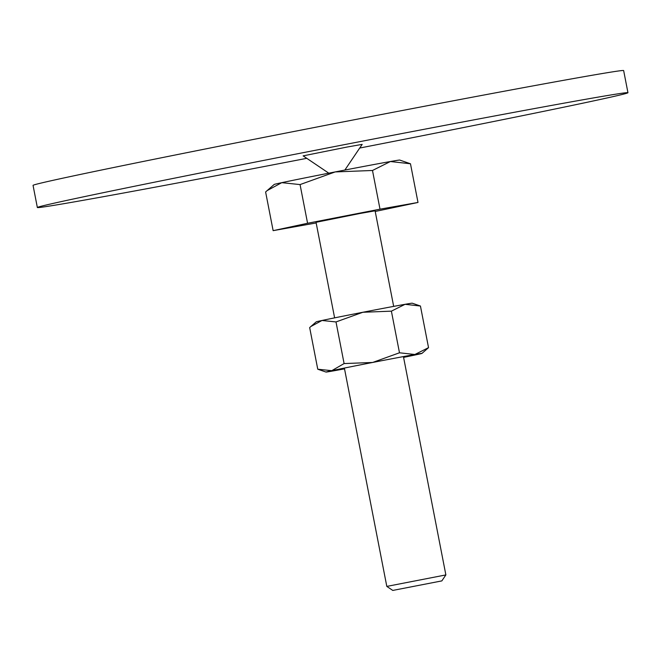 <?xml version="1.0" encoding="UTF-8"?>
<svg xmlns="http://www.w3.org/2000/svg" width="661" height="661" viewBox="0 0 661 661"><rect width="100%" height="100%" fill="white"/><g stroke="black" fill="none" stroke-linecap="round" stroke-linejoin="round"><path stroke-width="0.99" d="M37.355 207.521L33.05 185.369A300.821 3.131 -11 0 1 173.537 155.343A300.821 3.131 -11 0 1 472.111 97.241A300.821 3.131 -11 0 1 623.645 70.57L627.95 92.714A300.821 3.131 169 0 0 476.416 119.385A300.821 3.131 169 0 0 177.842 177.487A300.821 3.131 169 0 0 37.355 207.521A300.821 3.131 169 0 0 306.778 158.326M359.716 148.039A300.821 3.131 169 0 0 487.463 122.748A300.821 3.131 169 0 0 627.95 92.714M328.798 173.174L303.126 155.864L347.165 147.023L362.178 144.379L344.86 170.051M304.06 178.082A63.927 0.669 169 0 0 281.751 182.667L300.061 184.584L335.185 171.926A63.927 0.669 169 0 0 304.06 178.082M441.845 580.895L392.783 590.43L441.845 580.895L445.869 574.921L386.809 586.406L344.373 368.07M334.615 317.867L316.041 222.294L359.939 213.486L375.093 210.818L393.675 306.39M316.165 222.955L273.133 230.656L265.615 191.971L267.143 190.599L281.751 182.667A63.927 0.669 169 0 0 274.216 184.444L267.143 190.599M372.49 170.48L390.395 161.524A63.927 0.669 169 0 0 335.185 171.926L372.49 170.48L380.009 209.173L418 202.456L410.473 163.771L399.698 160.053A63.927 0.669 169 0 0 390.395 161.524L410.473 163.771M273.133 230.656L307.58 223.269L300.061 184.584M307.58 223.269L380.009 209.173M418 202.456L375.225 211.462M403.582 357.378A48.881 0.512 169 0 0 416.199 354.759A48.881 0.512 169 0 0 421.958 353.404L428.535 347.653L414.844 354.503L399.484 352.784L372.622 362.468L344.1 363.567L331.764 370.681L317.759 369.218L309.67 327.592L310.827 326.542L322.006 320.478L336.003 321.94L362.864 312.265L391.395 311.157L405.086 304.308A48.881 0.512 169 0 0 362.864 312.265A48.881 0.512 169 0 0 339.06 316.966A48.881 0.512 169 0 0 322.006 320.478A48.881 0.512 169 0 0 316.239 321.841L310.827 326.542M421.958 353.404A48.881 0.512 169 0 0 414.844 354.503A48.881 0.512 169 0 0 372.622 362.468A48.881 0.512 169 0 0 348.818 367.169A48.881 0.512 169 0 0 331.764 370.681A48.881 0.512 169 0 0 326.005 372.052A48.881 0.512 169 0 0 333.119 370.937A48.881 0.512 169 0 0 344.521 368.855M420.437 306.026L412.2 303.184A48.881 0.512 169 0 0 405.086 304.308L420.437 306.026L428.535 347.653M391.395 311.157L399.484 352.784M336.003 321.94L344.1 363.567M403.433 356.585L445.869 574.921M392.783 590.43L386.817 586.406M326.005 372.052L318.032 369.309"/></g></svg>
